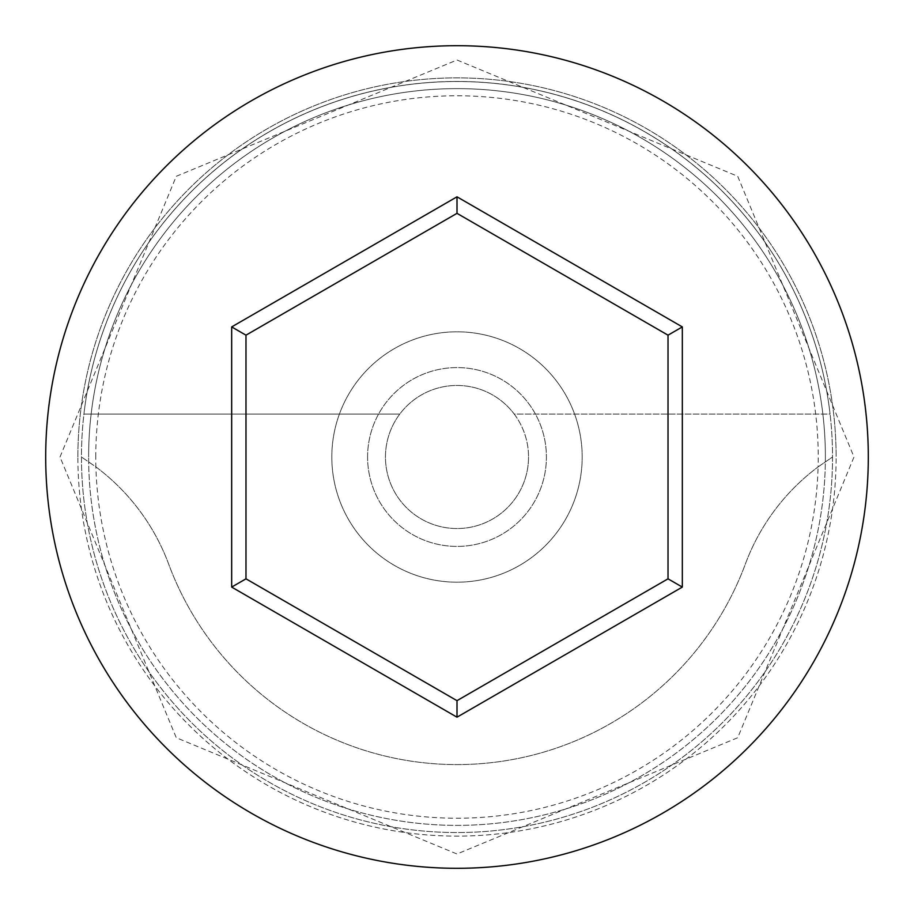 <?xml version="1.0" encoding="UTF-8"?>
<svg xmlns="http://www.w3.org/2000/svg" width="914" height="914" viewBox="0 0 914 914"><rect width="100%" height="100%" fill="white"/><g stroke="black" fill="none" stroke-linecap="round" stroke-linejoin="round"><path stroke-width="0.69" stroke-dasharray="4.57 3.43" d="M95.776 457A361.224 361.224 0 0 1 457 95.776A361.224 361.224 0 0 1 818.099 466.894L832.54 457A375.54 375.54 0 0 0 457 81.46A375.54 375.54 0 0 0 81.46 457A375.54 375.54 0 0 0 457 832.54A375.54 375.54 0 0 0 832.54 457A375.54 375.54 0 0 0 457 81.46A375.54 375.54 0 0 0 81.46 457A375.54 375.54 0 0 0 457 832.54A375.54 375.54 0 0 0 832.54 457A375.54 375.54 0 0 0 457 81.46A375.54 375.54 0 0 0 81.46 457A375.54 375.54 0 0 0 457 832.54A375.54 375.54 0 0 0 832.54 457A375.54 375.54 0 0 0 457 81.46A375.54 375.54 0 0 0 81.46 457A375.54 375.54 0 0 0 457 832.54A375.54 375.54 0 0 0 832.54 457A375.54 375.54 0 0 0 457 81.46A375.54 375.54 0 0 0 81.46 457A375.54 375.54 0 0 0 457 832.54A375.54 375.54 0 0 0 832.54 457A375.54 375.54 0 0 0 457 81.46A375.54 375.54 0 0 0 81.46 457A375.54 375.54 0 0 0 457 832.54A375.54 375.54 0 0 0 832.54 457L818.099 466.894A361.224 361.224 0 0 1 457 818.224A361.224 361.224 0 0 1 95.901 466.894A214.596 214.596 0 0 1 168.667 564.109A307.584 307.584 0 0 0 745.333 564.109A214.596 214.596 0 0 1 818.099 466.894A214.596 214.596 0 0 0 745.333 564.109A307.584 307.584 0 0 1 168.667 564.109A214.596 214.596 0 0 0 95.901 466.894L81.46 457L95.901 466.894A361.224 361.224 0 0 1 95.776 457M528.532 457A71.532 71.532 0 0 1 457 528.532A71.532 71.532 0 0 1 399.772 414.076A71.532 71.532 0 0 1 514.228 414.076L830.072 414.076A375.54 375.54 0 0 0 83.928 414.076A375.54 375.54 0 0 1 830.072 414.076L514.228 414.076A71.532 71.532 0 0 1 457 528.532A71.532 71.532 0 0 1 385.468 457A71.532 71.532 0 0 1 457 385.468A71.532 71.532 0 0 1 528.532 457M367.588 457A89.412 89.412 0 0 1 457 367.588A89.412 89.412 0 0 1 546.412 457A89.412 89.412 0 0 1 457 546.412A89.412 89.412 0 0 1 367.588 457A89.412 89.412 0 0 1 457 367.588A89.412 89.412 0 0 1 546.412 457A89.412 89.412 0 0 1 457 546.412A89.412 89.412 0 0 1 367.588 457M331.816 457A125.184 125.184 0 0 1 457 331.816A125.184 125.184 0 0 1 582.184 457A125.184 125.184 0 0 1 457 582.184A125.184 125.184 0 0 1 331.816 457A125.184 125.184 0 0 1 457 331.816A125.184 125.184 0 0 1 582.184 457A125.184 125.184 0 0 1 457 582.184A125.184 125.184 0 0 1 331.816 457M825.376 457A368.376 368.376 0 0 1 457 825.376A368.376 368.376 0 0 1 88.624 457A368.376 368.376 0 0 0 457 825.376A368.376 368.376 0 0 0 825.376 457A368.376 368.376 0 0 0 457 88.624A368.376 368.376 0 0 0 88.624 457A368.376 368.376 0 0 1 457 88.624A368.376 368.376 0 0 1 825.376 457A368.376 368.376 0 0 0 457 88.624A368.376 368.376 0 0 0 88.624 457A368.376 368.376 0 0 1 457 88.624A368.376 368.376 0 0 1 825.376 457M868.3 457A411.3 411.3 0 0 0 457 45.7A411.3 411.3 0 0 0 45.7 457A411.3 411.3 0 0 0 457 868.3A411.3 411.3 0 0 0 868.3 457M83.928 414.076L399.772 414.076L83.928 414.076M668.02 335.175L457 213.339L245.98 335.175L245.98 578.825L457 700.661L668.02 578.825L668.02 335.175M77.884 457A379.116 379.116 0 0 1 457 77.884A379.116 379.116 0 0 1 836.116 457A379.116 379.116 0 0 0 457 77.884A379.116 379.116 0 0 0 77.884 457A379.116 379.116 0 0 0 457 836.116A379.116 379.116 0 0 0 836.116 457A379.116 379.116 0 0 1 457 836.116A379.116 379.116 0 0 1 77.884 457M60.004 457L176.288 176.288L457 60.004L737.712 176.288L853.996 457L737.701 737.735L456.977 853.996L176.276 737.712L60.004 457"/><path stroke-width="1.37" d="M868.3 457A411.3 411.3 0 0 0 457 45.7A411.3 411.3 0 0 0 45.7 457A411.3 411.3 0 0 0 457 868.3A411.3 411.3 0 0 0 868.3 457M457 717.182L231.676 587.085L231.676 326.915L457 196.818L682.324 326.915L682.324 587.085L457 717.182L457 700.661L668.02 578.825L668.02 335.175L457 213.339L245.98 335.175L245.98 578.825L457 700.661M682.324 587.085L668.02 578.825M668.02 335.175L682.324 326.915M457 213.339L457 196.818M245.98 335.175L231.676 326.915M231.676 587.085L245.98 578.825"/></g></svg>
